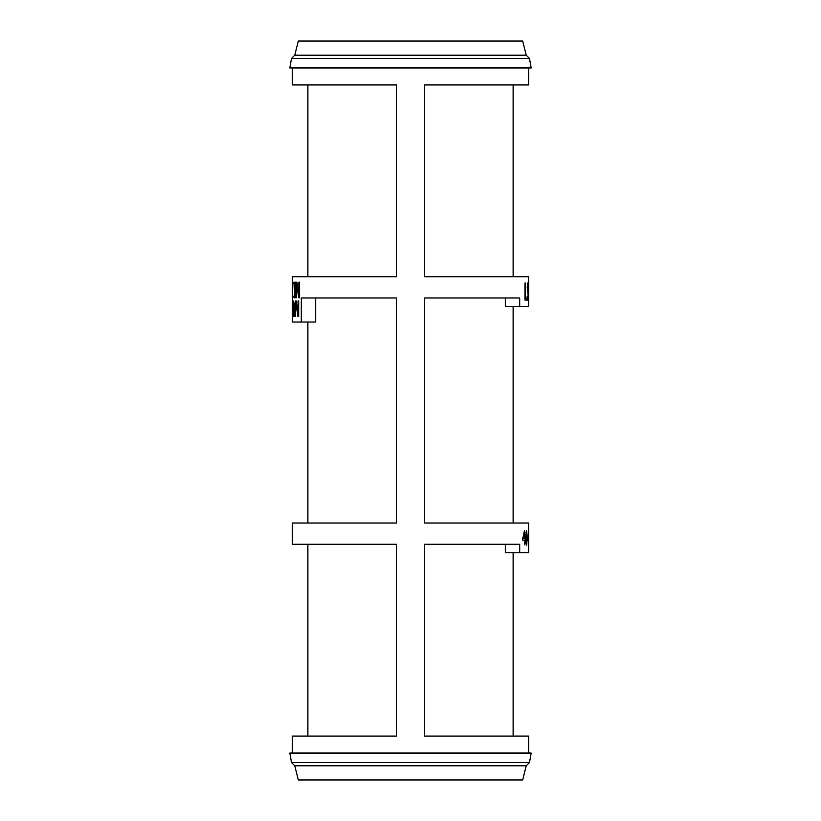 <?xml version="1.0" encoding="UTF-8"?>
<svg xmlns="http://www.w3.org/2000/svg" width="821" height="821" viewBox="0 0 821 821"><rect width="100%" height="100%" fill="white"/><g stroke="black" fill="none" stroke-linecap="round" stroke-linejoin="round"><path stroke-width="1.23" d="M298.044 313.304L298.044 300.979L298.69 300.979L298.69 316.547L297.92 316.547L295.94 303.123L295.468 316.547L295.468 300.979L296.207 300.979L298.044 313.304L298.69 313.304M298.044 300.979L298.69 300.979M295.468 300.979L296.207 300.979M295.94 303.123L296.494 303.123M297.92 316.547L298.69 316.547M292.307 67.948L292.307 84.932L396.348 84.932L396.348 276.739L292.307 276.739L292.666 314.043M292.994 297.787L292.348 297.787L292.994 297.787L292.994 295.94L292.409 295.94L292.994 282.208L292.348 282.208L292.994 282.208M292.348 297.787L292.348 282.208M296.617 297.787L296.617 284.353L297.223 284.353M296.104 297.787L296.104 282.208L296.904 282.208L298.895 294.544L299.593 294.544M296.104 282.208L296.904 282.208M298.762 297.787L299.593 297.787L298.762 297.787L296.617 284.353M298.895 294.544L298.895 282.208L299.593 282.208L299.593 297.787M298.895 282.208L299.593 282.208M295.468 296.196L295.468 297.787L294.205 297.787L294.205 296.196L295.468 296.196L295.468 283.799L294.205 283.799L294.205 282.208L295.468 282.208L295.468 283.799M294.585 296.196L294.585 283.799M293.856 303.103L293.497 310.43L294.277 310.43L294.216 303.103M294.667 316.547L294.811 312.196M294.39 312.196L293.415 312.196L293.23 316.547M292.984 316.547L293.672 300.979L295.129 316.547M292.533 314.043L292.964 300.979L292.615 316.547M292.471 316.547L292.399 303.626M292.348 303.626L292.307 322.027L301.297 322.027L301.297 297.961L396.348 297.961L396.348 523.039L292.307 523.039L292.307 544.261L396.348 544.261L396.348 736.068L292.307 736.068L292.307 753.052M292.307 313.078L292.307 309.661M528.693 67.948L528.693 84.932L424.652 84.932L424.652 276.739L528.693 276.739L528.693 298.351L528.693 284.251M528.621 298.351L528.621 300.086L528.693 298.351M528.621 300.086L528.693 306.459L519.703 306.459L519.703 297.961L424.652 297.961L424.652 523.039L528.693 523.039L528.632 538.689L528.467 530.818M528.693 544.97L528.693 534.553M528.693 532.778L528.693 552.759L519.703 552.759L519.703 544.261L424.652 544.261L424.652 736.068L528.693 736.068L528.693 753.052M528.693 533.66L528.283 544.97L528.283 530.818M525.286 538.576L524.865 544.97L524.393 540.105L522.567 540.105L524.414 530.818L525.286 538.576M528.355 298.844L527.944 300.383L527.185 299.06L527.185 296.227L527.924 298.434L528.293 295.591L527.205 287.658L527.975 282.793L528.426 286.591L527.985 284.743L527.554 287.422L528.355 298.844L527.185 298.844M527.031 298.074L527.031 300.086L524.978 300.086L524.978 283.101L525.522 283.101L525.522 298.074L527.031 298.074M526.528 530.53L527.308 537.888L526.528 545.267L525.584 537.899L526.528 530.53M523.028 538.576L524.393 538.576L524.393 533.055L522.567 538.576M523.88 533.055L524.393 533.055M527.369 284.743L527.985 284.743M527.503 283.892L528.426 283.892M527.185 298.434L527.924 298.434M524.978 298.074L525.522 298.074M524.978 283.101L525.522 283.101M526.528 543.697L526.528 532.1L526.004 537.899L526.528 543.697L525.861 543.697M525.851 532.1L526.528 532.1M301.297 322.027L315.685 322.027L315.685 297.961M505.315 297.961L505.315 306.459L519.703 306.459M505.315 544.261L505.315 552.759L519.703 552.759M289.823 67.948L531.177 67.948L529.504 58.486L291.496 58.486L289.823 67.948M526.23 55.202L522.7 41.05L298.3 41.05L294.77 55.202L526.23 55.202L529.504 58.486M294.77 765.798L291.496 762.514L529.504 762.514L526.23 765.798L522.7 779.95L298.3 779.95L294.77 765.798L526.23 765.798M291.496 762.514L289.823 753.052L531.177 753.052L529.504 762.514M527.41 290.952L528.211 290.952M527.298 290.059L527.841 290.059M307.875 544.261L307.875 736.068M307.875 322.027L307.875 523.039M513.125 306.459L513.125 523.039M307.875 84.932L307.875 276.739M513.125 84.932L513.125 276.739M513.125 552.759L513.125 736.068M294.77 55.202L291.496 58.486"/></g></svg>
